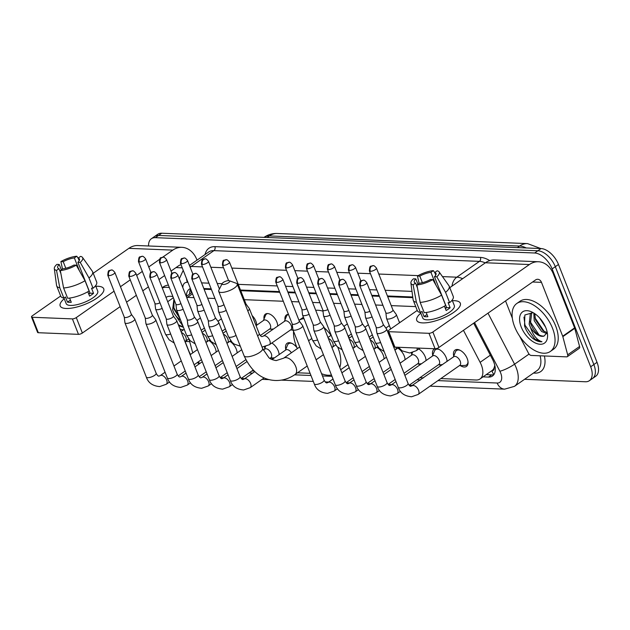 <?xml version="1.0" encoding="UTF-8"?>
<svg xmlns="http://www.w3.org/2000/svg" width="630" height="630" viewBox="0 0 630 630"><rect width="100%" height="100%" fill="white"/><g stroke="black" fill="none" stroke-linecap="round" stroke-linejoin="round"><path stroke-width="0.94" d="M399.073 321.528A9.363 5.253 55.1 0 1 399.979 322.489M285.02 319.835A9.363 5.253 55.1 0 1 286.422 314.961A9.363 5.253 55.1 0 1 288.469 314.394M264.025 318.985A9.363 5.253 55.1 0 1 265.435 314.11A9.363 5.253 55.1 0 1 276.861 322.032A9.363 5.253 55.1 0 1 277.673 326.072M252.118 315.591A9.363 5.253 55.1 0 1 255.867 321.182A9.363 5.253 55.1 0 1 256.678 325.23M453.718 356.107A9.962 5.583 55.1 0 1 455.057 350.091A9.962 5.583 55.1 0 1 467.208 358.517A9.962 5.583 55.1 0 1 466.468 366.416A9.962 5.583 55.1 0 1 460.357 365.605M432.723 355.257A9.962 5.583 55.1 0 1 434.062 349.24A9.962 5.583 55.1 0 1 435.094 348.76M436.196 348.634A9.962 5.583 55.1 0 1 446.213 357.667A9.962 5.583 55.1 0 1 447.072 361.392M411.729 354.414A9.962 5.583 55.1 0 1 411.477 352.768M418.777 348.957A9.962 5.583 55.1 0 1 425.226 356.816A9.962 5.583 55.1 0 1 426.085 360.541M397.782 348.106A9.962 5.583 55.1 0 1 404.232 355.966A9.962 5.583 55.1 0 1 405.09 359.691M376.795 347.256A9.962 5.583 55.1 0 1 383.237 355.115A9.962 5.583 55.1 0 1 384.095 358.848M285.776 349.319A9.962 5.583 55.1 0 1 287.107 343.295A9.962 5.583 55.1 0 1 296.966 347.681M264.781 348.469A9.962 5.583 55.1 0 1 264.529 346.831M271.829 343.011A9.962 5.583 55.1 0 1 278.271 350.878A9.962 5.583 55.1 0 1 279.129 354.603M229.84 341.318A9.962 5.583 55.1 0 1 236.289 349.177A9.962 5.583 55.1 0 1 237.148 352.902M208.853 340.468A9.962 5.583 55.1 0 1 215.295 348.327A9.962 5.583 55.1 0 1 216.153 352.052M189.181 339.641L192.111 350.682A17.561 9.844 -124.9 0 0 192.804 352.855M491.683 370.81L491.865 370.818A5.851 3.284 -124.9 0 0 494.117 367.818L494.794 365.313M494.117 367.818A17.561 9.844 55.1 0 1 491.959 370.621L480.044 378.945A17.561 9.844 -124.9 0 0 480.123 362.329L463.452 330.325M540.745 248.551A15.805 8.859 -124.9 0 0 540.737 248.543L527.538 243.605A20.483 15.6 92.3 0 0 519.608 246.046L269.325 235.927A20.483 15.6 -87.7 0 1 277.255 233.486L527.538 243.605M412.839 297.667L387.694 296.651M379.386 296.313L372.039 296.013M358.391 295.462L351.052 295.171M337.404 294.62L330.057 294.32M316.41 293.769L309.062 293.47M295.415 292.918L288.067 292.619M279.759 292.288L240.747 290.706M211.444 289.524L204.096 289.225M198.214 361.927A17.561 9.844 -124.9 0 0 199.718 363.541M193.985 297.651L187.393 297.384A17.561 9.844 -124.9 0 0 186.653 297.384M415.737 306.613L391.23 305.621M382.922 305.29L375.575 304.991M361.927 304.44L354.588 304.14M340.94 303.589L333.593 303.29M319.945 302.739L312.598 302.439M298.951 301.888L291.603 301.597M283.295 301.258L244.282 299.683M214.98 298.494L207.632 298.203M440.866 378.583L476.075 380.008A17.561 9.844 -124.9 0 0 480.044 378.945M251.929 370.944L254.071 371.031M297.494 372.787L310.102 373.299M419.871 377.732L423.478 377.882M272.459 329.718A9.363 5.253 55.1 0 1 271.097 329.112M293.233 330.49A9.363 5.253 55.1 0 1 292.092 329.955M273.058 358.848A9.962 5.583 55.1 0 1 271.42 357.966M420.005 364.786A9.962 5.583 55.1 0 1 418.367 363.904M441 365.636A9.962 5.583 55.1 0 1 439.362 364.754M148.562 245.983A17.561 9.844 55.1 0 1 151.389 238.723A17.561 9.844 55.1 0 1 155.358 237.667L534.673 253A17.561 9.844 55.1 0 1 552.124 268.916L590.672 366.77L593.854 364.55A17.561 9.844 55.1 0 1 592.539 378.48A17.561 9.844 55.1 0 0 593.854 364.55L555.306 266.695L593.854 364.55L597.027 362.329A17.561 9.844 55.1 0 1 595.72 376.26L589.365 380.701A17.561 9.844 55.1 0 1 585.388 381.756L524.562 379.299M534.673 253L537.847 250.779A17.561 9.844 55.1 0 1 555.306 266.695A17.561 9.844 55.1 0 0 537.847 250.779L158.54 235.447L537.847 250.779L541.028 248.559A17.561 9.844 55.1 0 1 558.479 264.474L597.027 362.329M151.389 238.723L154.563 236.502A17.561 9.844 55.1 0 1 158.54 235.447A17.561 9.844 55.1 0 0 154.563 236.502L157.744 234.281A17.561 9.844 55.1 0 1 161.713 233.226L541.028 248.559M190.536 354.438A17.561 9.844 55.1 0 1 188.622 350.508L185.094 341.547M199.222 363.888A17.561 9.844 55.1 0 1 197.355 362.526M590.672 366.77A17.561 9.844 55.1 0 1 589.365 380.701M483.021 376.866L488.494 377.086A17.561 9.844 -124.9 0 0 492.471 376.031A17.561 9.844 -124.9 0 0 492.55 359.407L473.673 323.182M190.41 288.564A17.561 9.844 -124.9 0 0 189.284 289.178A17.561 9.844 -124.9 0 0 186.448 296.32M412.752 296.99L387.426 295.966M379.118 295.627L371.771 295.336M358.123 294.785L350.784 294.486M337.137 293.934L329.789 293.635M316.142 293.084L308.794 292.785M295.147 292.233L287.8 291.942M279.492 291.603L240.479 290.028M211.176 288.839L203.829 288.54M493.857 374.637A17.561 9.844 55.1 0 1 491.676 374.866L486.202 374.645M189.63 294.1A17.561 9.844 55.1 0 1 190.614 289.083M166.021 297.447A19.081 10.694 55.1 0 1 172.951 296.698M173.368 297.738L167.698 301.715M174.108 299.636L173.856 308.913L180.078 318.772M173.911 299.14L172.596 309.795L173.841 312.897A13.23 7.418 55.1 0 0 180.629 320.166M183.456 329.836A19.081 10.694 55.1 0 1 180.062 329.096M178.692 325.623L183.432 327.301M183.023 326.253L173.841 312.897M162.288 287.981A29.263 16.404 55.1 0 1 169.376 287.619M162.178 287.705L163.406 286.847A29.263 16.404 55.1 0 1 168.391 285.114M173.345 306.912L179.763 317.985M178.353 324.757L183.377 327.151M66.063 308.48A23.412 7.607 158.5 0 1 64.244 298.722A23.412 7.607 158.5 0 0 60.173 305.952A23.412 7.607 158.5 0 0 66.063 308.48A23.412 7.607 158.5 0 0 66.103 308.48A23.412 7.607 158.5 0 0 101.123 294.69A23.412 7.607 158.5 0 0 97.847 286.264A23.412 7.607 158.5 0 1 103.737 288.792A23.412 7.607 158.5 0 1 91.397 301.416A23.412 7.607 158.5 0 1 66.063 308.48M95.831 286.28A23.412 7.607 158.5 0 1 97.847 286.264A23.412 7.607 158.5 0 0 95.831 286.28M189.709 341.625L185.236 341.444M197.025 260.135L196.82 259.615A23.412 17.829 92.3 0 0 181.873 247.33A23.412 17.829 92.3 0 0 172.817 250.118L162.666 257.213M181.873 247.33L137.923 245.55A23.412 17.829 92.3 0 0 128.859 248.346L93.216 273.255M60.661 296.005L32.327 315.803A2.929 0.953 -21.5 0 0 31.5 316.953A2.929 0.953 -21.5 0 0 32.24 317.268L38.32 332.719A2.929 0.953 158.5 0 1 37.587 332.404L31.5 316.953M72.403 318.898A2.929 0.953 -21.5 0 0 76.285 317.583L82.372 333.034A2.929 0.953 158.5 0 1 78.49 334.349L72.403 318.898L32.24 317.268M159.532 259.402L148.751 266.939M142.341 271.42L136.671 275.381M130.26 279.862L120.472 286.705M114.061 291.186L76.285 317.583M78.49 334.349L38.32 332.719M82.372 333.034L120.141 306.637M126.559 302.156L136.34 295.312M142.758 290.832L148.42 286.87M158.957 279.515L164.627 275.554M171.037 271.065L178.904 265.569A5.851 4.457 -87.7 0 1 181.078 264.868M60.874 273.507L58.976 268.679A11.702 3.804 158.5 0 1 57.676 267.671A11.702 3.804 158.5 0 1 59.244 264.474L61.346 269.829M65.803 268.262L63.213 261.694A11.702 3.804 158.5 0 1 74.364 257.93L79.435 270.813M88.531 293.446A11.702 3.804 158.5 0 1 89.877 293.359M69.623 298.069L71.284 302.29A16.971 5.513 158.5 0 1 69.221 302.337A16.971 5.513 158.5 0 1 67.497 302.14L65.465 296.99L63.858 298.108A19.317 6.276 158.5 0 1 60.74 296.21L56.684 285.91A19.317 6.276 158.5 0 1 56.558 285.421L54.306 268.569A15.214 4.946 158.5 0 1 56.913 264.38L59.244 264.474M95.595 285.697L97.745 291.155A16.971 5.513 158.5 0 1 88.799 300.305A16.971 5.513 158.5 0 1 70.434 305.424A16.971 5.513 158.5 0 1 66.166 303.597L63.969 298.029M87.853 291.737L89.578 296.108A16.971 5.513 158.5 0 0 93.547 293.336L91.523 288.186L93.059 288.241L88.995 277.94L80.223 262.387L77.892 262.293L90.058 293.194A11.702 3.804 -21.5 0 1 88.83 294.218M79.191 260.718L78.151 258.079L80.593 256.378A15.214 4.946 158.5 0 1 82.53 257.457L92.382 271.309A19.317 6.276 158.5 0 1 92.626 271.75L96.681 282.051A19.317 6.276 158.5 0 1 93.059 288.241M89.082 291.021A19.317 6.276 158.5 0 1 67.646 298.266L63.591 287.965L60.322 270.546L62.764 268.837A11.702 3.804 158.5 0 0 73.915 265.065L76.246 265.159L85.026 280.72L89.082 291.021M92.626 271.75A19.317 6.276 158.5 0 1 88.995 277.94M85.026 280.72A19.317 6.276 158.5 0 1 63.591 287.965M78.325 258.513L76.805 256.221L74.364 257.93M63.213 261.694L60.882 261.6L62.52 269.01M60.882 261.6A15.214 4.946 158.5 0 1 76.805 256.221M82.53 257.457A15.214 4.946 158.5 0 1 80.223 262.387M76.246 265.159A15.214 4.946 158.5 0 1 60.322 270.546M78.151 258.079A11.702 3.804 158.5 0 1 79.459 259.095A11.702 3.804 158.5 0 1 77.892 262.293M58.976 268.679L56.535 270.388L59.803 287.815L63.858 298.108M59.803 287.815A19.317 6.276 158.5 0 1 56.684 285.91M56.535 270.388A15.214 4.946 158.5 0 1 54.306 268.569M70.418 300.093L67.497 302.14M93.547 293.336L90.058 293.194M552.518 328.238A29.263 16.404 55.1 0 1 550.329 351.461A29.263 16.404 55.1 0 1 514.623 326.702A29.263 16.404 55.1 0 1 516.805 303.487A29.263 16.404 55.1 0 1 552.518 328.238M516.805 303.487L519.978 301.266A29.263 16.404 55.1 0 1 555.692 326.017A29.263 16.404 55.1 0 1 553.51 349.233L550.329 351.461M521.215 326.97A19.081 10.694 55.1 0 1 531.46 311.811A19.081 10.694 55.1 0 1 545.919 327.97A19.081 10.694 55.1 0 1 547.549 334.829A19.081 10.694 55.1 0 1 537.437 343.783A19.081 10.694 55.1 0 1 521.215 326.97M533.074 312.622L524.861 314.984L524.538 325.852C526.16 330.64 528.79 334.727 532.437 338.121C535.886 340.806 539.059 342.011 541.965 341.743C536.941 340.137 533.09 335.325 530.421 327.316A13.23 7.418 55.1 0 0 544.021 336.089L547.131 332.64L542.895 330.64L535.484 319.804L534.768 313.669M531.759 312.669L530.436 323.332C534.09 332.057 538.619 336.31 544.021 336.089M532.326 312.417L530.326 313.716L529.176 324.206L530.421 327.316M533.799 313.047L534.216 320.686L541.635 331.522L546.856 333.585M539.477 317.788L545.556 327.088M534.972 317.803L544.186 331.498M529.924 321.332L539.138 335.026M523.947 317.111L524.995 325.206L534.917 339.168L541.965 341.743M223.162 284.524A4.095 1.331 -21.5 0 0 228.17 282.957A4.095 1.331 -21.5 0 0 229.351 280.744A4.095 1.331 -21.5 0 0 228.721 280.634A4.095 1.331 -21.5 0 0 224.918 281.563A4.095 1.331 -21.5 0 0 222.193 283.563A4.095 1.331 -21.5 0 0 223.162 284.524M229.351 280.744L236.258 283.272A9.946 3.229 158.5 0 1 237.226 284.083A9.946 3.229 158.5 0 1 231.982 289.446A9.946 3.229 158.5 0 1 221.217 292.446A9.946 3.229 158.5 0 1 218.712 291.375A9.946 3.229 158.5 0 1 218.87 290.123L222.193 283.563M316.102 359.785L322.843 355.068A9.946 5.575 -124.9 0 0 323.387 354.588M337.798 347.28A32.193 18.05 55.1 0 1 337.987 347.76A32.193 18.05 55.1 0 1 339.791 367.487M331.435 375.023A32.193 18.05 55.1 0 1 321.584 373.7M297.376 348.595A32.193 18.05 55.1 0 1 296.305 346.075A32.193 18.05 55.1 0 1 293.548 331.286M347.996 364.605A32.193 18.05 55.1 0 1 347.5 364.975L340.68 369.739M311.811 338.538A9.946 5.575 -124.9 0 0 311.44 338.759L308.598 340.743M298.99 320.339A32.193 18.05 55.1 0 1 303.975 318.646M324.056 327.545A32.193 18.05 55.1 0 1 331.041 335.333M315.709 310.338A32.193 18.05 55.1 0 1 323.001 311.212M348.421 336.042A32.193 18.05 55.1 0 1 349.343 338.066M216.043 352.131A8.781 4.922 -124.9 0 0 216.09 351.312M124.268 317.103L124.921 322.694A5.268 1.709 -21.5 0 0 124.953 322.843A5.268 1.709 -21.5 0 0 126.284 323.411A5.268 1.709 -21.5 0 0 133.269 321.048A5.268 1.709 -21.5 0 0 134.757 318.977A5.268 1.709 -21.5 0 0 134.686 318.851L131.347 314.315M124.26 317.048A3.804 1.236 -21.5 0 0 124.291 317.15A3.804 1.236 -21.5 0 0 125.244 317.567A3.804 1.236 -21.5 0 0 130.292 315.858A3.804 1.236 -21.5 0 0 131.363 314.362A3.804 1.236 -21.5 0 0 131.316 314.268M237.037 352.981A8.781 4.922 -124.9 0 0 237.077 352.162M145.262 317.953L145.908 323.544A5.268 1.709 -21.5 0 0 145.947 323.686A5.268 1.709 -21.5 0 0 147.27 324.253A5.268 1.709 -21.5 0 0 154.255 321.898A5.268 1.709 -21.5 0 0 155.752 319.827A5.268 1.709 -21.5 0 0 155.681 319.701L152.342 315.165M145.254 317.898A3.804 1.236 -21.5 0 0 145.278 318A3.804 1.236 -21.5 0 0 146.239 318.41A3.804 1.236 -21.5 0 0 151.287 316.709A3.804 1.236 -21.5 0 0 152.358 315.213A3.804 1.236 -21.5 0 0 152.31 315.118M166.257 318.804L166.903 324.395A5.268 1.709 -21.5 0 0 166.942 324.537A5.268 1.709 -21.5 0 0 168.265 325.104A5.268 1.709 -21.5 0 0 175.25 322.741A5.268 1.709 -21.5 0 0 176.739 320.678A5.268 1.709 -21.5 0 0 176.668 320.544L173.337 316.016M166.249 318.748A3.804 1.236 -21.5 0 0 166.273 318.851A3.804 1.236 -21.5 0 0 167.233 319.26A3.804 1.236 -21.5 0 0 172.273 317.559A3.804 1.236 -21.5 0 0 173.352 316.063A3.804 1.236 -21.5 0 0 173.297 315.969M279.019 354.682A8.781 4.922 -124.9 0 0 279.066 353.855M269.908 358.383L270.868 357.706A5.268 2.953 -124.9 0 0 271.262 353.532A5.268 2.953 -124.9 0 0 264.836 349.075L263.308 350.138M187.244 319.654L187.897 325.245A5.268 1.709 -21.5 0 0 187.937 325.387A5.268 1.709 -21.5 0 0 189.26 325.954A5.268 1.709 -21.5 0 0 196.245 323.592A5.268 1.709 -21.5 0 0 197.733 321.528A5.268 1.709 -21.5 0 0 197.662 321.394L194.323 316.858M187.244 319.599A3.804 1.236 -21.5 0 0 187.268 319.701A3.804 1.236 -21.5 0 0 188.22 320.111A3.804 1.236 -21.5 0 0 193.268 318.402A3.804 1.236 -21.5 0 0 194.347 316.914A3.804 1.236 -21.5 0 0 194.292 316.819M208.239 320.497L208.892 326.088A5.268 1.709 -21.5 0 0 208.924 326.238A5.268 1.709 -21.5 0 0 210.255 326.805A5.268 1.709 -21.5 0 0 217.24 324.442A5.268 1.709 -21.5 0 0 218.728 322.371A5.268 1.709 -21.5 0 0 218.657 322.245L215.318 317.709M208.231 320.442A3.804 1.236 -21.5 0 0 208.262 320.552A3.804 1.236 -21.5 0 0 209.215 320.961A3.804 1.236 -21.5 0 0 214.263 319.252A3.804 1.236 -21.5 0 0 215.342 317.756A3.804 1.236 -21.5 0 0 215.287 317.67M292.257 343.547A8.781 4.922 -124.9 0 0 288.579 343.712A8.781 4.922 -124.9 0 0 287.516 345.09L285.406 350.217M291.406 352.761A5.268 2.953 -124.9 0 0 285.823 349.926L272.002 359.58M383.985 358.927A8.781 4.922 -124.9 0 0 384.032 358.1M292.21 323.891L292.863 329.49A5.268 1.709 -21.5 0 0 292.895 329.632A5.268 1.709 -21.5 0 0 294.226 330.199A5.268 1.709 -21.5 0 0 301.211 327.836A5.268 1.709 -21.5 0 0 302.699 325.765A5.268 1.709 -21.5 0 0 302.628 325.639L299.289 321.103M292.202 323.836A3.804 1.236 -21.5 0 0 292.233 323.946A3.804 1.236 -21.5 0 0 293.186 324.356A3.804 1.236 -21.5 0 0 298.234 322.647A3.804 1.236 -21.5 0 0 299.313 321.158A3.804 1.236 -21.5 0 0 299.258 321.064M404.98 359.769A8.781 4.922 -124.9 0 0 405.019 358.95M313.204 324.741L313.858 330.333A5.268 1.709 -21.5 0 0 313.89 330.482A5.268 1.709 -21.5 0 0 315.22 331.049A5.268 1.709 -21.5 0 0 322.206 328.687A5.268 1.709 -21.5 0 0 323.694 326.616A5.268 1.709 -21.5 0 0 323.623 326.49L320.284 321.954M313.197 324.686A3.804 1.236 -21.5 0 0 313.22 324.789A3.804 1.236 -21.5 0 0 314.181 325.206A3.804 1.236 -21.5 0 0 319.229 323.497A3.804 1.236 -21.5 0 0 320.3 322.001A3.804 1.236 -21.5 0 0 320.253 321.906M425.967 360.62A8.781 4.922 -124.9 0 0 426.014 359.801M404.05 373.275L417.816 363.652A5.268 2.953 -124.9 0 0 418.21 359.47A5.268 2.953 -124.9 0 0 411.784 355.013L400.074 363.195M334.199 325.592L334.845 331.183A5.268 1.709 -21.5 0 0 334.884 331.325A5.268 1.709 -21.5 0 0 336.207 331.892A5.268 1.709 -21.5 0 0 343.192 329.537A5.268 1.709 -21.5 0 0 344.689 327.466A5.268 1.709 -21.5 0 0 344.618 327.34L341.279 322.804M334.191 325.537A3.804 1.236 -21.5 0 0 334.215 325.639A3.804 1.236 -21.5 0 0 335.176 326.049A3.804 1.236 -21.5 0 0 340.216 324.348A3.804 1.236 -21.5 0 0 341.295 322.851A3.804 1.236 -21.5 0 0 341.247 322.757M446.961 361.47A8.781 4.922 -124.9 0 0 447.009 360.643M409.114 385.253L438.811 364.502A5.268 2.953 -124.9 0 0 439.204 360.321A5.268 2.953 -124.9 0 0 432.778 355.863L404.87 375.37M355.194 326.442L355.84 332.034A5.268 1.709 -21.5 0 0 355.879 332.175A5.268 1.709 -21.5 0 0 357.202 332.742A5.268 1.709 -21.5 0 0 364.187 330.38A5.268 1.709 -21.5 0 0 365.676 328.317A5.268 1.709 -21.5 0 0 365.605 328.183L362.266 323.655M355.186 326.387A3.804 1.236 -21.5 0 0 355.21 326.49A3.804 1.236 -21.5 0 0 356.17 326.899A3.804 1.236 -21.5 0 0 361.21 325.198A3.804 1.236 -21.5 0 0 362.289 323.702A3.804 1.236 -21.5 0 0 362.234 323.607M439.212 349.493A8.781 4.922 -124.9 0 0 435.535 349.65A8.781 4.922 -124.9 0 0 434.464 351.036L432.353 356.155M459.38 365.644L464.924 365.424A8.781 4.922 -124.9 0 0 466.586 364.896A8.781 4.922 -124.9 0 0 468.003 361.494M408.051 383.45A5.268 1.709 -21.5 0 1 405.421 386.214A5.268 1.709 -21.5 0 1 399.798 387.883A5.268 1.709 -21.5 0 1 399.577 387.875A5.268 1.709 -21.5 0 1 398.255 387.308C400.152 393.002 404.594 396.16 411.587 396.774L418.17 394.443L459.805 365.345A5.268 2.953 -124.9 0 0 460.199 361.171A5.268 2.953 -124.9 0 0 453.773 356.714L410.988 386.253C410.217 386.584 409.24 385.647 408.051 383.45L386.67 329.167A5.268 1.709 -21.5 0 0 386.599 329.033L383.26 324.497M376.181 327.293L376.834 332.884A5.268 1.709 -21.5 0 0 376.866 333.026A5.268 1.709 -21.5 0 0 378.197 333.593A5.268 1.709 -21.5 0 0 385.182 331.23A5.268 1.709 -21.5 0 0 386.67 329.167M376.173 327.238A3.804 1.236 -21.5 0 0 376.204 327.34A3.804 1.236 -21.5 0 0 377.157 327.75A3.804 1.236 -21.5 0 0 382.205 326.041A3.804 1.236 -21.5 0 0 383.284 324.552A3.804 1.236 -21.5 0 0 383.229 324.458M460.207 350.335A8.781 4.922 -124.9 0 0 456.522 350.5A8.781 4.922 -124.9 0 0 455.459 351.879L453.348 357.005M154.941 303.424L155.594 309.015A5.268 1.709 -21.5 0 0 155.634 309.165A5.268 1.709 -21.5 0 0 156.957 309.732A5.268 1.709 -21.5 0 0 162.154 308.393M154.941 303.369A3.804 1.236 -21.5 0 0 154.964 303.471A3.804 1.236 -21.5 0 0 155.925 303.888A3.804 1.236 -21.5 0 0 159.941 302.786M175.935 304.274L176.589 309.865A5.268 1.709 -21.5 0 0 176.62 310.007A5.268 1.709 -21.5 0 0 177.951 310.574A5.268 1.709 -21.5 0 0 183.149 309.243M175.928 304.219A3.804 1.236 -21.5 0 0 175.959 304.322A3.804 1.236 -21.5 0 0 176.912 304.731A3.804 1.236 -21.5 0 0 180.936 303.636M196.93 305.125L197.584 310.716A5.268 1.709 -21.5 0 0 197.615 310.858A5.268 1.709 -21.5 0 0 198.946 311.425A5.268 1.709 -21.5 0 0 204.136 310.086M196.922 305.07A3.804 1.236 -21.5 0 0 196.954 305.172A3.804 1.236 -21.5 0 0 197.907 305.582A3.804 1.236 -21.5 0 0 201.931 304.487M260.324 335.53L269.845 328.884A5.268 2.953 -124.9 0 0 270.238 324.702A5.268 2.953 -124.9 0 0 263.805 320.245L256.079 325.647M217.925 305.967L218.571 311.566A5.268 1.709 -21.5 0 0 218.61 311.708A5.268 1.709 -21.5 0 0 219.933 312.275A5.268 1.709 -21.5 0 0 226.202 310.377M223.949 304.723A3.804 1.236 -21.5 0 0 223.965 304.715A3.804 1.236 -21.5 0 1 218.901 306.432A3.804 1.236 -21.5 0 1 217.941 306.023A3.804 1.236 -21.5 0 1 217.917 305.92M267.734 313.559A8.781 4.922 -124.9 0 0 266.561 314.031A8.781 4.922 -124.9 0 0 265.49 315.417L263.387 320.536M269.38 344.72L290.832 329.726A5.268 2.953 -124.9 0 0 291.225 325.552A5.268 2.953 -124.9 0 0 284.799 321.095L263.348 336.089A5.268 2.953 -124.9 0 1 264.332 335.766A5.268 2.953 -124.9 0 1 269.774 340.539A5.268 2.953 -124.9 0 1 269.38 344.72L262.041 347.075M247.779 310.858A5.268 1.709 -21.5 0 0 247.913 310.763A5.268 1.709 -21.5 0 0 249.401 308.692A5.268 1.709 -21.5 0 0 249.33 308.566L245.999 304.03M245.511 305.117A3.804 1.236 -21.5 0 0 246.015 304.077A3.804 1.236 -21.5 0 0 245.96 303.991M288.493 314.457A8.781 4.922 -124.9 0 0 287.556 314.882A8.781 4.922 -124.9 0 0 286.485 316.26L284.374 321.387M301.896 309.369L302.55 314.961A5.268 1.709 -21.5 0 0 302.581 315.102A5.268 1.709 -21.5 0 0 303.904 315.669A5.268 1.709 -21.5 0 0 309.102 314.331M301.888 309.314A3.804 1.236 -21.5 0 0 301.912 309.417A3.804 1.236 -21.5 0 0 302.873 309.826A3.804 1.236 -21.5 0 0 306.897 308.724M322.891 310.212L323.536 315.803A5.268 1.709 -21.5 0 0 323.576 315.953A5.268 1.709 -21.5 0 0 324.899 316.52A5.268 1.709 -21.5 0 0 330.096 315.181M322.883 310.157A3.804 1.236 -21.5 0 0 322.906 310.267A3.804 1.236 -21.5 0 0 323.867 310.677A3.804 1.236 -21.5 0 0 327.891 309.574M343.878 311.062L344.531 316.654A5.268 1.709 -21.5 0 0 344.571 316.803A5.268 1.709 -21.5 0 0 345.894 317.37A5.268 1.709 -21.5 0 0 351.091 316.032M343.878 311.007A3.804 1.236 -21.5 0 0 343.901 311.11A3.804 1.236 -21.5 0 0 344.854 311.527A3.804 1.236 -21.5 0 0 348.878 310.425M364.872 311.913L365.526 317.504A5.268 1.709 -21.5 0 0 365.558 317.646A5.268 1.709 -21.5 0 0 366.888 318.213A5.268 1.709 -21.5 0 0 372.086 316.882M364.864 311.858A3.804 1.236 -21.5 0 0 364.896 311.96A3.804 1.236 -21.5 0 0 365.849 312.37A3.804 1.236 -21.5 0 0 369.873 311.275M385.867 312.764L386.521 318.355A5.268 1.709 -21.5 0 0 386.552 318.496A5.268 1.709 -21.5 0 0 387.883 319.064A5.268 1.709 -21.5 0 0 394.868 316.701A5.268 1.709 -21.5 0 0 396.357 314.638A5.268 1.709 -21.5 0 0 396.286 314.504L392.947 309.976M385.859 312.708A3.804 1.236 -21.5 0 0 385.883 312.811A3.804 1.236 -21.5 0 0 386.844 313.22A3.804 1.236 -21.5 0 0 391.891 311.519A3.804 1.236 -21.5 0 0 392.962 310.023A3.804 1.236 -21.5 0 0 392.915 309.928M422.643 322.899A23.412 7.607 158.5 0 1 420.816 313.134A23.412 7.607 158.5 0 0 416.753 320.371A23.412 7.607 158.5 0 0 422.643 322.899A23.412 7.607 158.5 0 0 422.683 322.899A23.412 7.607 158.5 0 0 457.695 309.102A23.412 7.607 158.5 0 0 454.419 300.683A23.412 7.607 158.5 0 1 460.317 303.211A23.412 7.607 158.5 0 1 447.977 315.835A23.412 7.607 158.5 0 1 422.643 322.899M452.403 300.691A23.412 7.607 158.5 0 1 454.419 300.683A23.412 7.607 158.5 0 0 452.403 300.691M562.842 336.656A2.929 1.638 -124.9 0 0 562.692 336.215L574.607 327.884A2.929 1.638 55.1 0 1 574.757 328.332L562.842 336.656L567.662 354.816A2.929 1.638 -124.9 0 1 567.299 356.69A2.929 1.638 -124.9 0 1 566.638 356.863L531.2 355.438A2.929 1.638 -124.9 0 1 528.499 353.233L519.514 335.979M574.607 327.884L553.4 274.034A23.412 17.829 92.3 0 0 538.453 261.749A23.412 17.829 92.3 0 0 529.389 264.537L432.865 332.002L438.945 347.453L535.476 279.988A5.851 4.457 -87.7 0 1 537.744 279.287A5.851 4.457 -87.7 0 1 541.477 282.358L562.692 336.215M574.757 328.332L579.576 346.484A2.929 1.638 55.1 0 1 579.214 348.358L567.299 356.69M538.453 261.749L494.495 259.969A23.412 17.829 92.3 0 0 485.439 262.757L449.788 287.674M417.233 310.425L388.907 330.222A2.929 0.953 -21.5 0 0 388.08 331.372A2.929 0.953 -21.5 0 0 388.812 331.687L394.9 347.138A2.929 0.953 158.5 0 1 394.159 346.823L388.08 331.372M438.945 347.453A2.929 0.953 158.5 0 1 435.07 348.76L428.983 333.309L388.812 331.687M428.983 333.309A2.929 0.953 -21.5 0 0 432.865 332.002M435.07 348.76L394.9 347.138M505.536 300.919L512.324 318.15M417.454 287.918L415.556 283.098A11.702 3.804 158.5 0 1 414.249 282.09A11.702 3.804 158.5 0 1 415.816 278.893L417.926 284.24M422.376 282.681L419.793 276.113A11.702 3.804 158.5 0 1 430.944 272.349L436.015 285.232M445.103 307.865A11.702 3.804 158.5 0 1 446.457 307.779M426.203 312.488L427.865 316.709A16.971 5.513 158.5 0 1 425.793 316.748A16.971 5.513 158.5 0 1 424.069 316.551L422.045 311.401L420.43 312.527A19.317 6.276 158.5 0 1 417.312 310.629L413.256 300.329A19.317 6.276 158.5 0 1 413.13 299.841L410.886 282.988A15.214 4.946 158.5 0 1 413.485 278.799L415.816 278.893M452.175 300.116L454.324 305.566A16.971 5.513 158.5 0 1 445.378 314.724A16.971 5.513 158.5 0 1 427.014 319.843A16.971 5.513 158.5 0 1 422.738 318.008L420.549 312.448M444.433 306.156L446.15 310.527A16.971 5.513 158.5 0 0 450.127 307.747L448.095 302.597L449.631 302.66L445.575 292.359L436.795 276.798L434.464 276.704L446.638 307.605A11.702 3.804 -21.5 0 1 445.41 308.637M435.771 275.137L434.731 272.499L437.173 270.79A15.214 4.946 158.5 0 1 439.11 271.869L448.954 285.729A19.317 6.276 158.5 0 1 449.198 286.17L453.253 296.47A19.317 6.276 158.5 0 1 449.631 302.66M445.662 305.44A19.317 6.276 158.5 0 1 424.226 312.685L420.163 302.384L416.902 284.957L419.344 283.248A11.702 3.804 158.5 0 0 430.495 279.484L432.826 279.578L441.606 295.139L445.662 305.44M449.198 286.17A19.317 6.276 158.5 0 1 445.575 292.359M441.606 295.139A19.317 6.276 158.5 0 1 420.163 302.384M434.897 272.924L433.385 270.64L430.944 272.349M419.793 276.113L417.462 276.019L419.1 283.421M417.462 276.019A15.214 4.946 158.5 0 1 433.385 270.64M439.11 271.869A15.214 4.946 158.5 0 1 436.795 276.798M432.826 279.578A15.214 4.946 158.5 0 1 416.902 284.957M434.731 272.499A11.702 3.804 158.5 0 1 436.031 273.507A11.702 3.804 158.5 0 1 434.464 276.704M415.556 283.098L413.115 284.807L416.375 302.227L420.43 312.527M416.375 302.227A19.317 6.276 158.5 0 1 413.256 300.329M413.115 284.807A15.214 4.946 158.5 0 1 410.886 282.988M426.998 314.512L424.069 316.551M450.127 307.747L446.638 307.605M191.788 292.068A17.561 7.938 165.1 0 1 190.732 290.288L191.418 292.856M491.865 370.818A17.561 13.372 92.3 0 0 493.888 374.598M192.481 293.824L187.393 297.384M490.345 355.178L480.123 362.329M526.263 247.968A23.412 13.128 -124.9 0 0 519.608 246.046L517.38 247.606M267.096 237.486L269.325 235.927A23.412 13.128 -124.9 0 0 264.033 237.337L264.002 237.36M161.713 233.226L155.358 237.667M558.479 264.474L552.124 268.916M220.193 377.63L221.201 377.701A11.702 8.915 -87.7 0 1 220.216 377.583M437.952 380.622L497.172 383.016A11.702 6.56 -124.9 0 0 500.692 373.023A11.702 6.56 -124.9 0 0 499.873 371.227L474.532 322.584M487.998 313.173L514.576 364.187A23.412 13.128 55.1 0 1 516.214 367.778A23.412 13.128 55.1 0 1 514.474 386.348L537.114 370.527A23.412 13.128 -124.9 0 0 540.107 355.793M529.05 354.076L514.576 364.187A11.702 2.197 152.5 0 1 499.873 371.227M544.391 355.966A26.334 14.766 55.1 0 1 534.815 373.125L533.476 373.07M205.057 254.528A26.334 14.766 55.1 0 1 214.885 246.661L480.422 257.402A26.334 14.766 55.1 0 1 489.778 260.607M189.89 266.482A23.412 13.128 55.1 0 1 191.268 266.451L213.916 250.63A23.412 13.128 -124.9 0 0 208.617 252.039L189.472 265.419M442.473 276.609L456.805 277.184L479.446 261.363L213.916 250.63A2.929 2.229 92.3 0 0 214.885 246.661M452.033 286.107A11.702 8.915 -87.7 0 1 456.805 277.184A23.412 13.128 55.1 0 1 462.625 278.704M485.265 262.875A23.412 13.128 -124.9 0 0 479.446 261.363A2.929 2.229 92.3 0 0 480.422 257.402M190.213 267.317A11.702 8.915 -87.7 0 1 191.268 266.451L202.537 266.907M210.845 267.246L223.532 267.758M231.84 268.089L286.508 270.301M294.816 270.64L307.503 271.152M315.811 271.483L328.49 272.002M336.806 272.333L349.485 272.845M357.793 273.184L370.479 273.696M378.787 274.034L418.155 275.625M249.015 372.984L252.622 373.125M294.572 374.826L310.96 375.488M322.466 375.952L331.955 376.338M416.958 379.772L420.564 379.914M412.004 291.383L385.198 290.304M376.89 289.965L369.542 289.666M355.895 289.115L348.548 288.823M334.9 288.264L327.553 287.973M313.905 287.422L306.566 287.123M292.918 286.571L285.571 286.272M277.263 285.941L238.25 284.358M222.122 283.705L217.255 283.508M208.947 283.177L201.6 282.878M187.953 282.327L187.386 282.303A11.702 6.56 -124.9 0 0 182.85 287.721M534.815 373.125A2.929 2.229 92.3 0 0 534.421 372.409M187.386 282.303A11.702 8.915 -87.7 0 1 186.496 278.625M430.054 386.143L504.646 389.159A11.702 8.915 -87.7 0 1 497.172 383.016M491.676 374.866L488.494 377.086M172.817 250.118L128.859 248.346M182.243 267.837L176.022 267.585M307.219 365.991L295.037 374.503C288.981 378.701 282.413 380.693 275.341 380.481C261.875 379.914 251.449 371.668 244.07 355.753A9.946 3.229 -21.5 0 0 246.574 356.824A9.946 3.229 -21.5 0 0 257.339 353.824A9.946 3.229 -21.5 0 0 262.584 348.461L237.226 284.083M295.037 374.503A9.946 5.575 -124.9 0 0 295.777 366.613A9.946 5.575 -124.9 0 0 285.886 357.596A9.946 5.575 -124.9 0 0 283.634 358.194L276.145 360.596C272.247 359.864 269.782 358.832 268.75 357.486L262.584 348.461M108.73 275.641A3.804 2.898 92.3 0 1 109.998 270.49A3.804 2.898 -87.7 0 1 111.471 270.034C108.951 271.278 108.305 268.624 107.777 275.231A3.804 1.236 -21.5 0 0 108.73 275.641A3.804 1.236 -21.5 0 0 112.849 274.491A3.804 1.236 -21.5 0 0 114.849 272.443L131.363 314.362M169.541 381.961L166.257 384.261A5.268 2.953 -124.9 0 0 166.651 380.079A5.268 2.953 -124.9 0 0 161.201 375.307A5.268 2.953 -124.9 0 0 160.225 375.622L159.075 376.071C158.303 376.393 157.327 375.456 156.138 373.259L134.757 318.977M166.257 384.261L159.666 386.592C152.68 385.977 148.239 382.82 146.333 377.126A5.268 1.709 -21.5 0 0 147.664 377.693A5.268 1.709 -21.5 0 0 147.885 377.693A5.268 1.709 -21.5 0 0 153.499 376.031A5.268 1.709 -21.5 0 0 156.138 373.259M129.725 276.491A3.804 2.898 92.3 0 1 130.985 271.341A3.804 2.898 -87.7 0 1 132.457 270.884C129.945 272.128 129.3 269.467 128.764 276.082A3.804 1.236 -21.5 0 0 129.725 276.491A3.804 1.236 -21.5 0 0 133.844 275.341A3.804 1.236 -21.5 0 0 135.844 273.294L152.358 315.213M190.536 382.812L187.252 385.103A5.268 2.953 -124.9 0 0 187.645 380.93A5.268 2.953 -124.9 0 0 182.196 376.157A5.268 2.953 -124.9 0 0 181.22 376.472L180.062 376.921C179.298 377.244 178.314 376.307 177.132 374.11L155.752 319.827M187.252 385.103L180.66 387.434C173.675 386.82 169.234 383.67 167.328 377.968A5.268 1.709 -21.5 0 0 168.659 378.543A5.268 1.709 -21.5 0 0 168.879 378.543A5.268 1.709 -21.5 0 0 174.494 376.874A5.268 1.709 -21.5 0 0 177.132 374.11M150.72 277.342A3.804 2.898 92.3 0 1 151.98 272.184A3.804 2.898 -87.7 0 1 153.452 271.735C150.932 272.971 150.294 270.317 149.759 276.932A3.804 1.236 -21.5 0 0 150.72 277.342A3.804 1.236 -21.5 0 0 154.83 276.192A3.804 1.236 -21.5 0 0 156.838 274.137L173.352 316.063M211.53 383.662L208.246 385.954A5.268 2.953 -124.9 0 0 208.64 381.772A5.268 2.953 -124.9 0 0 203.191 377A5.268 2.953 -124.9 0 0 202.206 377.323L201.057 377.772C200.285 378.094 199.308 377.157 198.127 374.96L176.739 320.678M208.246 385.954L201.655 388.285C194.67 387.67 190.221 384.52 188.323 378.819A5.268 1.709 -21.5 0 0 189.646 379.386A5.268 1.709 -21.5 0 0 189.866 379.394A5.268 1.709 -21.5 0 0 195.489 377.724A5.268 1.709 -21.5 0 0 198.127 374.96M171.706 278.184A3.804 2.898 92.3 0 1 172.974 273.034A3.804 2.898 -87.7 0 1 174.447 272.585C171.927 273.822 171.281 271.168 170.754 277.775A3.804 1.236 -21.5 0 0 171.706 278.184A3.804 1.236 -21.5 0 0 175.825 277.043A3.804 1.236 -21.5 0 0 177.833 274.987L194.347 316.914M232.525 384.505L229.233 386.804A5.268 2.953 -124.9 0 0 229.627 382.623A5.268 2.953 -124.9 0 0 224.185 377.85A5.268 2.953 -124.9 0 0 223.201 378.165L222.051 378.614C221.28 378.945 220.303 378.008 219.122 375.811L197.733 321.528M229.233 386.804L222.65 389.135C215.665 388.521 211.215 385.363 209.317 379.669A5.268 1.709 -21.5 0 0 210.641 380.236A5.268 1.709 -21.5 0 0 210.861 380.244A5.268 1.709 -21.5 0 0 216.484 378.575A5.268 1.709 -21.5 0 0 219.122 375.811M192.701 279.035A3.804 2.898 92.3 0 1 193.969 273.885A3.804 2.898 -87.7 0 1 195.442 273.428C192.922 274.672 192.276 272.018 191.748 278.625A3.804 1.236 -21.5 0 0 192.701 279.035A3.804 1.236 -21.5 0 0 196.82 277.893A3.804 1.236 -21.5 0 0 198.828 275.838L215.342 317.756M264.198 377.89L250.228 387.655A5.268 2.953 -124.9 0 0 250.622 383.473A5.268 2.953 -124.9 0 0 245.172 378.701A5.268 2.953 -124.9 0 0 244.196 379.016L243.046 379.465C242.274 379.788 241.298 378.85 240.109 376.653L218.728 322.371M250.228 387.655L243.637 389.986C236.652 389.371 232.21 386.214 230.312 380.52A5.268 1.709 -21.5 0 0 231.635 381.087A5.268 1.709 -21.5 0 0 231.856 381.087A5.268 1.709 -21.5 0 0 237.471 379.425A5.268 1.709 -21.5 0 0 240.109 376.653M276.672 282.429A3.804 2.898 92.3 0 1 277.94 277.279A3.804 2.898 -87.7 0 1 279.413 276.822C276.893 278.066 276.247 275.412 275.719 282.019A3.804 1.236 -21.5 0 0 276.672 282.429A3.804 1.236 -21.5 0 0 280.791 281.287A3.804 1.236 -21.5 0 0 282.799 279.232L299.313 321.158M337.491 388.749L334.199 391.049A5.268 2.953 -124.9 0 0 334.593 386.867A5.268 2.953 -124.9 0 0 329.151 382.095A5.268 2.953 -124.9 0 0 328.167 382.41L327.017 382.859C326.245 383.19 325.269 382.252 324.08 380.055L302.699 325.765M334.199 391.049L327.616 393.38C320.623 392.766 316.181 389.608 314.283 383.914A5.268 1.709 -21.5 0 0 315.606 384.481A5.268 1.709 -21.5 0 0 315.827 384.481A5.268 1.709 -21.5 0 0 321.442 382.82A5.268 1.709 -21.5 0 0 324.08 380.055M297.667 283.28A3.804 2.898 92.3 0 1 298.927 278.129A3.804 2.898 -87.7 0 1 300.4 277.673C297.888 278.917 297.242 276.263 296.706 282.87A3.804 1.236 -21.5 0 0 297.667 283.28A3.804 1.236 -21.5 0 0 301.786 282.13A3.804 1.236 -21.5 0 0 303.786 280.082L320.3 322.001M358.478 389.6L355.194 391.899A5.268 2.953 -124.9 0 0 355.588 387.718A5.268 2.953 -124.9 0 0 350.138 382.945A5.268 2.953 -124.9 0 0 349.162 383.26L348.012 383.709C347.24 384.032 346.264 383.095 345.075 380.898L323.694 326.616M355.194 391.899L348.603 394.23C341.618 393.616 337.176 390.458 335.27 384.765A5.268 1.709 -21.5 0 0 336.601 385.332A5.268 1.709 -21.5 0 0 336.822 385.332A5.268 1.709 -21.5 0 0 342.436 383.67A5.268 1.709 -21.5 0 0 345.075 380.898M318.662 284.13A3.804 2.898 92.3 0 1 319.922 278.98A3.804 2.898 -87.7 0 1 321.394 278.523C318.882 279.767 318.237 277.106 317.701 283.72A3.804 1.236 -21.5 0 0 318.662 284.13A3.804 1.236 -21.5 0 0 322.78 282.98A3.804 1.236 -21.5 0 0 324.781 280.933L341.295 322.851M379.473 390.45L376.189 392.742A5.268 2.953 -124.9 0 0 376.582 388.568A5.268 2.953 -124.9 0 0 371.133 383.796A5.268 2.953 -124.9 0 0 370.149 384.111L368.999 384.56C368.235 384.883 367.251 383.946 366.069 381.748L344.689 327.466M376.189 392.742L369.597 395.081C362.612 394.467 358.171 391.309 356.265 385.607A5.268 1.709 -21.5 0 0 357.596 386.182A5.268 1.709 -21.5 0 0 357.816 386.182A5.268 1.709 -21.5 0 0 363.431 384.52A5.268 1.709 -21.5 0 0 366.069 381.748M339.657 284.981A3.804 2.898 92.3 0 1 340.917 279.822A3.804 2.898 -87.7 0 1 342.389 279.373C339.869 280.61 339.224 277.956 338.696 284.571A3.804 1.236 -21.5 0 0 339.657 284.981A3.804 1.236 -21.5 0 0 343.767 283.831A3.804 1.236 -21.5 0 0 345.775 281.775L362.289 323.702M400.467 391.301L397.183 393.592A5.268 2.953 -124.9 0 0 397.569 389.411A5.268 2.953 -124.9 0 0 392.128 384.639A5.268 2.953 -124.9 0 0 391.143 384.961L389.994 385.41C389.222 385.733 388.245 384.796 387.064 382.599L365.676 328.317M397.183 393.592L390.592 395.923C383.607 395.309 379.158 392.159 377.26 386.458A5.268 1.709 -21.5 0 0 378.583 387.025A5.268 1.709 -21.5 0 0 378.803 387.033A5.268 1.709 -21.5 0 0 384.426 385.363A5.268 1.709 -21.5 0 0 387.064 382.599M360.643 285.823A3.804 2.898 92.3 0 1 361.911 280.673A3.804 2.898 -87.7 0 1 363.384 280.224C360.864 281.46 360.218 278.807 359.691 285.414A3.804 1.236 -21.5 0 0 360.643 285.823A3.804 1.236 -21.5 0 0 364.762 284.681A3.804 1.236 -21.5 0 0 366.77 282.626L383.284 324.552M418.17 394.443A5.268 2.953 -124.9 0 0 418.564 390.261A5.268 2.953 -124.9 0 0 413.123 385.489A5.268 2.953 -124.9 0 0 412.138 385.804M139.411 261.962A3.804 2.898 92.3 0 1 140.671 256.812A3.804 2.898 -87.7 0 1 142.144 256.355C139.624 257.599 138.978 254.945 138.45 261.552A3.804 1.236 -21.5 0 0 139.411 261.962A3.804 1.236 -21.5 0 0 143.522 260.812A3.804 1.236 -21.5 0 0 145.53 258.765L150.956 272.538M188.701 339.027L185.409 341.326A5.268 2.953 -124.9 0 0 185.803 337.144A5.268 2.953 -124.9 0 0 181.416 332.53M174.227 343.027L169.186 339.877L165.493 334.191A5.268 1.709 -21.5 0 0 166.816 334.758A5.268 1.709 -21.5 0 0 167.037 334.766A5.268 1.709 -21.5 0 0 170.659 333.987M160.398 262.812A3.804 2.898 92.3 0 1 161.666 257.662A3.804 2.898 -87.7 0 1 163.138 257.205C160.619 258.45 159.973 255.788 159.445 262.403A3.804 1.236 -21.5 0 0 160.398 262.812A3.804 1.236 -21.5 0 0 164.517 261.663A3.804 1.236 -21.5 0 0 166.525 259.615L171.951 273.389M209.688 339.877L206.404 342.177A5.268 2.953 -124.9 0 0 206.798 337.995A5.268 2.953 -124.9 0 0 202.403 333.38M195.213 343.878L190.181 340.728L186.48 335.042A5.268 1.709 -21.5 0 0 187.811 335.609A5.268 1.709 -21.5 0 0 188.031 335.609A5.268 1.709 -21.5 0 0 191.654 334.837M181.393 263.663A3.804 2.898 92.3 0 1 182.661 258.505A3.804 2.898 -87.7 0 1 184.133 258.056C181.613 259.292 180.968 256.638 180.44 263.253A3.804 1.236 -21.5 0 0 181.393 263.663A3.804 1.236 -21.5 0 0 185.511 262.513A3.804 1.236 -21.5 0 0 187.512 260.458L192.938 274.239M230.682 340.728L227.398 343.019A5.268 2.953 -124.9 0 0 227.792 338.845A5.268 2.953 -124.9 0 0 223.398 334.231M216.208 344.72L211.176 341.578L207.475 335.885A5.268 1.709 -21.5 0 0 208.806 336.459A5.268 1.709 -21.5 0 0 209.026 336.459A5.268 1.709 -21.5 0 0 212.649 335.688M202.387 264.505A3.804 2.898 92.3 0 1 203.648 259.355A3.804 2.898 -87.7 0 1 205.12 258.906C202.608 260.143 201.962 257.489 201.427 264.096A3.804 1.236 -21.5 0 0 202.387 264.505A3.804 1.236 -21.5 0 0 206.506 263.364A3.804 1.236 -21.5 0 0 208.506 261.308L219.421 289.02M240.306 346.193L234.226 344.098L232.163 342.421L228.47 336.735A5.268 1.709 -21.5 0 0 229.792 337.302A5.268 1.709 -21.5 0 0 230.013 337.31A5.268 1.709 -21.5 0 0 236.061 335.404M223.382 265.356A3.804 2.898 92.3 0 1 224.642 260.206A3.804 2.898 -87.7 0 1 226.115 259.749C223.595 260.993 222.957 258.339 222.421 264.947A3.804 1.236 -21.5 0 0 223.382 265.356A3.804 1.236 -21.5 0 0 227.493 264.214A3.804 1.236 -21.5 0 0 229.501 262.159L246.015 304.077M257.639 335.885A5.268 1.709 -21.5 0 0 259.261 333.727L249.401 308.692M286.359 267.907A3.804 2.898 92.3 0 1 287.619 262.749A3.804 2.898 -87.7 0 1 289.091 262.3C286.579 263.537 285.933 260.883 285.398 267.49A3.804 1.236 -21.5 0 0 286.359 267.907A3.804 1.236 -21.5 0 0 290.477 266.758A3.804 1.236 -21.5 0 0 292.477 264.702L297.903 278.476M335.648 344.972L332.364 347.264A5.268 2.953 -124.9 0 0 332.758 343.09A5.268 2.953 -124.9 0 0 328.364 338.475M321.174 348.965L316.134 345.823L312.441 340.129A5.268 1.709 -21.5 0 0 313.764 340.704A5.268 1.709 -21.5 0 0 313.992 340.704A5.268 1.709 -21.5 0 0 317.614 339.932M307.353 268.75A3.804 2.898 92.3 0 1 308.613 263.6A3.804 2.898 -87.7 0 1 310.086 263.143C307.566 264.387 306.928 261.733 306.393 268.341A3.804 1.236 -21.5 0 0 307.353 268.75A3.804 1.236 -21.5 0 0 311.464 267.608A3.804 1.236 -21.5 0 0 313.472 265.553L318.898 279.326M356.643 345.823L353.359 348.114A5.268 2.953 -124.9 0 0 353.745 343.933A5.268 2.953 -124.9 0 0 349.359 339.326M342.169 349.815L337.129 346.665L333.435 340.98A5.268 1.709 -21.5 0 0 334.758 341.547A5.268 1.709 -21.5 0 0 334.979 341.555A5.268 1.709 -21.5 0 0 338.609 340.775M328.348 269.601A3.804 2.898 92.3 0 1 329.608 264.45A3.804 2.898 -87.7 0 1 331.081 263.994C328.561 265.238 327.915 262.584 327.387 269.191A3.804 1.236 -21.5 0 0 328.348 269.601A3.804 1.236 -21.5 0 0 332.459 268.451A3.804 1.236 -21.5 0 0 334.467 266.403L339.893 280.177M377.63 346.665L374.346 348.965A5.268 2.953 -124.9 0 0 374.74 344.783A5.268 2.953 -124.9 0 0 370.345 340.168M363.163 350.666L358.123 347.516L354.43 341.83A5.268 1.709 -21.5 0 0 355.753 342.397A5.268 1.709 -21.5 0 0 355.974 342.405A5.268 1.709 -21.5 0 0 359.596 341.625M349.335 270.451A3.804 2.898 92.3 0 1 350.603 265.301A3.804 2.898 -87.7 0 1 352.075 264.844C349.555 266.088 348.91 263.427 348.382 270.042A3.804 1.236 -21.5 0 0 349.335 270.451A3.804 1.236 -21.5 0 0 353.454 269.301A3.804 1.236 -21.5 0 0 355.462 267.254L360.888 281.027M398.625 347.516L395.341 349.815A5.268 2.953 -124.9 0 0 396.152 347.193M384.15 351.516L379.118 348.366L375.417 342.681A5.268 1.709 -21.5 0 0 376.748 343.248A5.268 1.709 -21.5 0 0 376.968 343.248A5.268 1.709 -21.5 0 0 380.591 342.476M391.978 341.287A5.268 2.953 -124.9 0 0 391.34 341.019M370.33 271.302A3.804 2.898 92.3 0 1 371.59 266.143A3.804 2.898 -87.7 0 1 373.062 265.695C370.55 266.931 369.904 264.277 369.369 270.892A3.804 1.236 -21.5 0 0 370.33 271.302A3.804 1.236 -21.5 0 0 374.448 270.152A3.804 1.236 -21.5 0 0 376.449 268.096L392.962 310.023M419.926 348.154L416.335 350.658A5.268 2.953 -124.9 0 0 417.147 348.036M529.389 264.537L485.439 262.757M541.477 282.358L532.594 282.004M567.662 354.816L579.576 346.484M190.496 289.312L190.732 290.288M191.953 292.477L186.283 296.439M277.255 233.486C272.451 233.32 268.041 234.604 264.033 237.337M183.22 270.325L179.329 278.791M504.646 389.159L514.474 386.348M221.201 377.701L223.729 377.803M241.211 378.504L244.723 378.646M262.104 379.355L269.412 379.646M281.319 380.126L313.299 381.426M325.182 381.906L328.695 382.048M346.177 382.749L349.689 382.89M367.172 383.599L370.676 383.741M388.167 384.45L391.671 384.591M409.161 385.3L412.666 385.442M298.982 320.331L303.424 317.229M244.07 355.753L218.712 291.375M299.723 346.949L283.634 358.194M211.042 355.312L211.515 355.296M201.435 359.667L194.119 364.786M185.236 370.991L178.196 375.913M197.466 349.595L190.15 354.706M181.267 360.911L173.951 366.03M165.068 372.236L160.225 375.622M146.333 377.126L124.953 322.843M107.777 275.231L124.291 317.15M114.849 272.443C113.14 270.396 112.014 269.601 111.471 270.034M232.037 356.163L232.509 356.147M222.429 360.517L215.114 365.636M206.23 371.842L199.19 376.764M218.46 350.438L211.144 355.556M202.261 361.762L194.946 366.88M186.063 373.086L181.22 376.472M167.328 377.968L145.947 323.686M128.764 276.082L145.278 318M135.844 273.294C134.135 271.246 133.001 270.443 132.457 270.884M245.826 359.691L236.1 366.487M227.225 372.692L220.177 377.614M241.7 349.721L232.131 356.407M223.256 362.612L215.932 367.731M207.057 373.929L202.206 377.323M188.323 378.819L166.942 324.537M149.759 276.932L166.273 318.851M156.838 274.137C155.13 272.097 153.996 271.294 153.452 271.735M270.443 358.005L274.491 357.84M253.142 370.101L241.172 378.465M264.411 349.366L265.561 346.571M246.865 361.628L236.927 368.574M228.052 374.779L223.201 378.165M209.317 379.669L187.937 325.387M170.754 277.775L187.268 319.701M177.833 274.987C176.116 272.947 174.99 272.144 174.447 272.585M288.579 343.712L289.95 342.752M254.733 371.653L244.196 379.016M230.312 380.52L208.924 326.238M191.748 278.625L208.262 320.552M198.828 275.838C197.111 273.798 195.985 272.995 195.442 273.428M378.992 362.108L379.457 362.085M369.385 366.463L362.061 371.574M353.186 377.779L346.138 382.701M365.416 356.383L358.092 361.502M349.209 367.707L341.893 372.818M333.01 379.024L328.167 382.41M314.283 383.914L292.895 329.632M275.719 282.019L292.233 323.946M282.799 279.232C281.082 277.192 279.956 276.389 279.413 276.822M399.979 362.959L400.452 362.935M390.372 367.314L383.056 372.425M374.173 378.63L367.132 383.552M386.403 357.234L379.087 362.344M370.204 368.55L362.888 373.669M354.005 379.874L349.162 383.26M335.27 384.765L313.89 330.482M296.706 282.87L313.22 324.789M303.786 280.082C302.077 278.035 300.951 277.239 300.4 277.673M417.399 363.943L421.438 363.786M395.168 379.481L388.127 384.402M411.358 355.312L412.516 352.517M391.198 369.4L383.875 374.519M375 380.725L370.149 384.111M356.265 385.607L334.884 331.325M317.701 283.72L334.215 325.639M324.781 280.933C323.072 278.885 321.938 278.082 321.394 278.523M438.393 364.794L442.433 364.636M435.535 349.65L436.905 348.697M395.994 381.567L391.143 384.961M377.26 386.458L355.879 332.175M338.696 284.571L355.21 326.49M345.775 281.775C344.059 279.736 342.933 278.933 342.389 279.373M466.586 364.896L467.956 363.935M456.522 350.5L457.892 349.548M398.255 387.308L376.866 333.026M359.691 285.414L376.204 327.34M366.77 282.626C365.053 280.586 363.927 279.783 363.384 280.224M204.396 328.057L201.19 330.301M196.938 320.418L200.419 317.969M184.228 329.301L181.023 331.537M185.409 341.326L184.992 341.61M165.493 334.191L155.634 309.165M138.45 261.552L154.964 303.471M145.53 258.765C143.813 256.717 142.687 255.922 142.144 256.355M225.382 328.907L222.185 331.144M221.398 318.843L217.933 321.261M205.215 330.151L202.017 332.388M206.404 342.177L205.978 342.46M186.48 335.042L176.62 310.007M159.445 262.403L175.959 304.322M166.525 259.615C164.808 257.568 163.682 256.764 163.138 257.205M226.209 331.002L223.004 333.238M227.398 343.019L226.973 343.311M207.475 335.885L197.615 310.858M180.44 263.253L196.954 305.172M187.512 260.458C185.803 258.418 184.677 257.615 184.133 258.056M269.419 329.175L273.467 329.017M266.561 314.031L267.262 313.543M228.47 336.735L218.61 311.708M201.427 264.096L217.941 306.023M208.506 261.308C206.798 259.269 205.664 258.465 205.12 258.906M290.414 330.025L293.013 329.923M259.261 333.727C260.45 335.924 261.426 336.861 262.198 336.53L263.348 336.089M287.556 314.882L288.257 314.394M222.421 264.947L228.603 280.634M229.501 262.159C227.792 260.119 226.658 259.316 226.115 259.749M351.343 334.002L348.138 336.239M343.893 326.356L347.366 323.907M331.175 335.247L327.97 337.483M332.364 347.264L331.939 347.547M312.441 340.129L302.581 315.102M285.398 267.49L301.912 309.417M292.477 264.702C290.769 262.663 289.642 261.859 289.091 262.3M372.338 334.853L369.133 337.089M368.353 324.781L364.888 327.206M352.17 336.089L348.965 338.334M353.359 348.114L352.934 348.398M333.435 340.98L323.576 315.953M306.393 268.341L322.906 310.267M313.472 265.553C311.763 263.513 310.629 262.71 310.086 263.143M390.545 337.641L390.127 337.94M385.875 328.057L389.356 325.608M373.157 336.94L369.96 339.176M374.346 348.965L373.929 349.248M354.43 341.83L344.571 316.803M327.387 269.191L343.901 311.11M334.467 266.403C332.75 264.356 331.624 263.56 331.081 263.994M391.372 339.735L390.954 340.027M395.341 349.815L394.916 350.099M375.417 342.681L365.558 317.646M348.382 270.042L364.896 311.96M355.462 267.254C353.745 265.206 352.619 264.403 352.075 264.844M398.451 347.28L402.168 350.886L409.744 352.997L416.335 350.658M399.562 322.773L396.357 314.638M390.687 328.978L386.552 318.496M369.369 270.892L385.883 312.811M376.449 268.096C374.74 266.057 373.614 265.254 373.062 265.695"/></g></svg>
